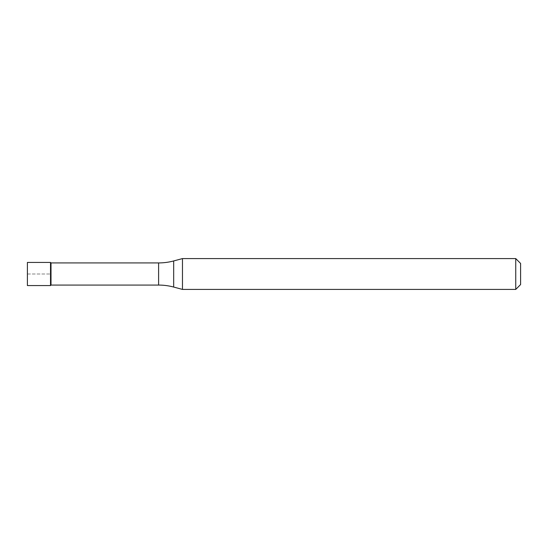<?xml version="1.0" encoding="UTF-8"?>
<svg xmlns="http://www.w3.org/2000/svg" width="548" height="548" viewBox="0 0 548 548"><rect width="100%" height="100%" fill="white"/><g stroke="black" fill="none" stroke-linecap="round" stroke-linejoin="round"><path stroke-width="0.41" stroke-dasharray="2.74 2.06" d="M50.519 262.437L50.519 285.563L50.519 262.437M27.4 285.563L27.4 262.437M51.005 285.076L51.005 262.924M182.47 289.413L182.47 258.588M515.743 258.588L515.743 289.413M520.6 263.444L520.6 284.556M27.4 274L50.519 274L27.4 274M158.605 262.924L158.605 285.076M173.682 287.056L173.682 260.944"/><path stroke-width="0.82" d="M51.005 262.924L50.519 262.437L27.4 262.437L27.4 285.563L50.519 285.563L50.519 262.437L50.519 285.563L51.005 285.076L158.605 285.076L158.605 262.924L51.005 262.924L51.005 285.076M158.605 262.924A58.252 58.252 0 0 0 173.682 260.944L173.682 287.056A58.252 58.252 0 0 0 158.605 285.076M173.682 260.944L182.47 258.588L182.47 289.413L173.682 287.056M182.47 289.413L515.743 289.413L515.743 258.588L182.47 258.588M515.743 258.588L520.6 263.444L520.6 284.556L515.743 289.413"/></g></svg>
